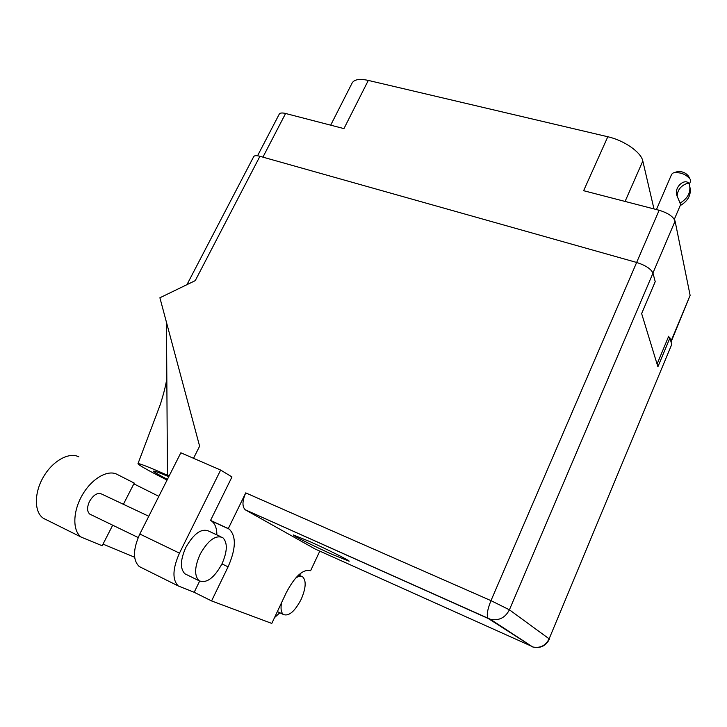 <?xml version="1.0" encoding="UTF-8"?>
<svg xmlns="http://www.w3.org/2000/svg" width="727" height="727" viewBox="0 0 727 727"><rect width="100%" height="100%" fill="white"/><g stroke="black" fill="none" stroke-linecap="round" stroke-linejoin="round"><path stroke-width="1.09" d="M669.058 337.601L668.695 336.228L657.072 364.063M670.903 341.463L690.123 295.362L675.083 221.099L652.946 273.007M636.643 262.456L659.135 210.257L583.627 190.701L607.808 136.749L368.307 80.415L343.953 128.606L285.584 113.485L262.92 157.141M352.095 83.06L352.186 82.896C354.349 79.388 359.72 78.561 368.307 80.415M607.808 136.749C624.22 140.411 641.178 152.279 642.813 161.03L653.973 208.922M257.558 155.778L279.259 114.121C280.059 112.867 282.176 112.649 285.584 113.485M690.123 295.362L671.048 342.026M659.135 210.257C668.013 212.984 673.338 216.601 675.083 221.099M200.107 554.283C194.536 566.951 194.182 575.766 199.053 580.737C206.468 583.708 214.092 578.119 221.926 563.988C227.451 551.402 227.733 542.615 222.789 537.644C215.628 534.681 208.067 540.225 200.107 554.283M220.899 536.771L208.694 531.092C201.415 528.066 193.791 533.518 185.821 547.458C180.26 560.026 179.969 568.814 184.94 573.812L186.857 574.757M281.522 602.747C280.495 608.726 281.131 612.652 283.448 614.524C288.937 616.469 294.862 611.371 301.214 599.248C305.903 588.225 306.412 580.773 302.732 576.911C300.869 575.675 298.433 576.138 295.435 578.274M332.284 554.437L349.151 561.226C350.55 560.999 327.513 549.476 309.538 541.451L293.254 534.918C292.181 535.317 314.764 546.586 332.284 554.437M90.848 514.625L89.775 514.107C86.931 511.499 86.867 507.228 89.575 501.294C93.556 494.751 97.591 492.333 101.671 494.051L148.781 516.261M216.864 534.899C216.828 528.22 215.056 523.594 211.548 521.014L210.548 520.414L231.968 476.93L220.644 470.06L179.469 553.138C172.535 568.805 172.145 579.746 178.306 585.98L194.182 592.287L211.566 600.929L228.087 566.842C235.975 548.84 236.375 536.281 229.287 529.165L228.305 528.574L245.735 492.888L490.979 600.638L636.652 262.456L259.93 156.296L195.254 280.64L159.895 297.779L199.616 446.187L193.527 458.301M199.634 581.118L194.182 592.287M274.515 617.623L279.84 612.761M300.56 573.339L299.579 575.439M141.174 567.578L139.239 566.533C132.741 560.19 132.932 549.348 139.811 534.018L179.469 553.138M220.644 470.06L180.841 452.794L139.811 534.018M636.652 262.456C645.612 265.364 651.056 268.926 652.982 273.134L509.409 609.808L549.13 638.833L671.703 344.516L669.958 337.873L668.231 337.346M669.958 337.873L657.899 366.781L641.641 313.591L655.218 281.667L652.982 273.134M186.948 284.666L253.723 156.587C254.459 155.478 256.522 155.378 259.93 156.296M671.703 344.516L549.13 638.833C545.604 645.73 540.134 648.439 532.709 646.966L488.317 618.532L245.226 509.754C242.064 506.619 242.236 501.003 245.735 492.888M315.218 549.067L245.49 509.918M211.566 600.929L271.789 623.43L286.256 592.705C294.989 576.166 303.104 568.841 310.611 570.722L319.789 551.13M210.548 520.414L228.305 528.574M169.137 475.976L167.455 475.231C148.771 467.016 138.948 463.163 137.976 463.69C138.248 464.907 147.945 470.369 167.065 480.065M167.41 479.393C158.104 474.495 153.497 471.75 153.588 471.141C154.042 470.751 159.104 472.605 168.764 476.703M166.465 322.315L167.455 475.231M45.928 519.651L43.32 518.26C34.069 512.081 33.996 492.851 43.511 476.767C52.907 460.618 69.238 451.776 78.889 456.865M112.694 525.203L102.18 545.759L81.351 537.18C72.427 531.146 72.664 511.681 82.196 495.205C91.62 478.657 107.678 469.369 116.983 474.313L134.241 483.082L123.39 504.293M103.025 544.123L134.622 557.227M133.85 483.837L158.84 496.341M656.436 209.567L671.675 174.235L673.266 172.89C680.39 171.954 686.106 174.171 690.405 179.514L690.468 181.505L689.332 184.185M674.329 219.318L680.39 205.123M680.399 202.897L680.39 204.187L679.945 202.778L680.399 202.897C687.996 198.18 691.023 192.092 689.469 184.622L688.442 182.904C681.144 185.285 677.391 189.756 677.173 196.308M680.836 205.232C688.305 200.625 691.341 194.636 689.941 187.275M679.945 202.788L677.119 196.117C673.429 187.957 683.871 178.497 688.442 182.904M674.193 172.608L677.073 171.745C681.826 171.118 685.625 172.581 688.487 176.152L689.823 178.497M642.813 161.03L625.084 201.443M314.846 548.894L531.746 646.33M490.979 600.638C487.326 609.78 486.39 615.705 488.153 618.413L490.443 619.304C498.94 620.94 505.256 617.777 509.409 609.808L490.979 600.638M221.962 563.916L228.087 566.842M352.186 82.896L330.685 125.171M199.053 580.737L184.94 573.812M283.448 614.524L277.378 611.561M89.775 514.107L138.185 537.535M137.976 463.69L160.413 404.203C166.556 384.474 166.265 380.23 166.81 379.24L166.828 379.212M549.412 639.142C545.877 646.021 540.306 648.629 532.709 646.966L490.443 619.304L245.226 509.754M211.548 521.014L229.287 529.165M178.306 585.98L139.239 566.533M301.578 576.366L298.606 574.984M81.351 537.18L43.32 518.26"/></g></svg>
